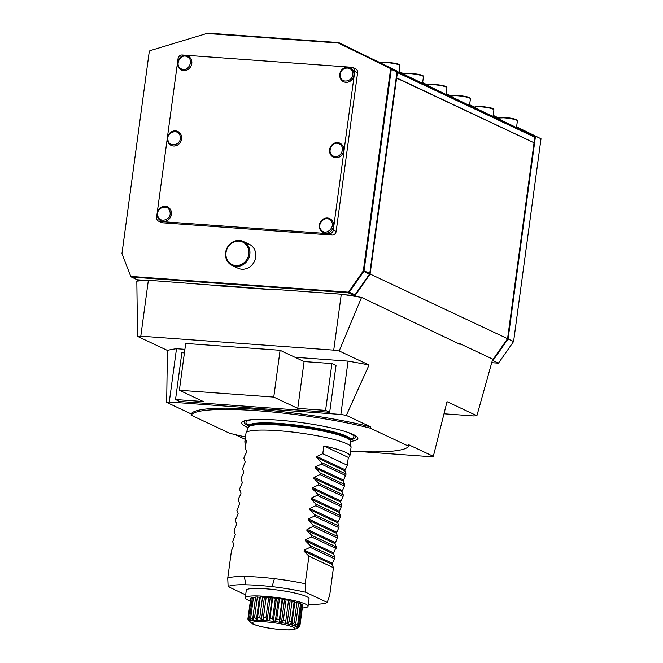 <?xml version="1.0" encoding="UTF-8"?>
<svg xmlns="http://www.w3.org/2000/svg" width="663" height="663" viewBox="0 0 663 663"><rect width="100%" height="100%" fill="white"/><g stroke="black" fill="none" stroke-linecap="round" stroke-linejoin="round"><path stroke-width="0.99" d="M245.99 584.799A50.446 7.061 -172.3 0 1 272.087 586.689L274.399 578.666A53.007 7.426 -172.3 0 0 244.249 576.487L245.99 584.799L244.249 576.487A53.007 7.426 7.7 0 0 227.749 578.144L228.122 586.614A50.877 7.127 7.7 0 1 245.7 584.716M245.666 594.868L228.122 586.614M245.94 443.588A53.007 7.426 7.7 0 1 244.838 441.765A53.007 7.426 7.7 0 1 246.387 440.307L245.335 448.105L246.611 451.387L246.462 452.498L244.133 456.948L243.926 458.506L245.202 461.796L242.517 468.915L243.802 472.197L241.324 477.758L241.117 479.316L242.393 482.598L239.915 488.159L239.708 489.717L240.984 492.999L240.835 494.109L238.514 498.559L238.299 500.117L239.575 503.408L239.426 504.51L236.89 510.527L238.174 513.808L235.696 519.369L235.489 520.927L236.766 524.209L234.288 529.77L234.08 531.328L235.357 534.61L232.672 541.729L233.956 545.019L231.478 550.572L227.749 578.144M327.232 602.41L329.71 595.275L333.439 567.71L308.933 556.182L305.204 583.747L305.577 592.216L327.232 602.41A50.877 7.127 7.7 0 1 308.32 604.283M219.519 285.927L271.382 289.648M148.363 280.258A210.047 29.412 7.7 0 0 145.926 280.399L137.415 279.786L131.697 277.101L348.141 292.764L353.86 295.449L345.357 294.836A210.047 29.412 7.7 0 0 341.288 294.215L271.449 289.159L271.374 289.681L148.363 280.258L140.796 336.166L333.729 350.13A210.047 29.412 -172.3 0 1 339.191 350.967L361.542 297.422A210.047 29.412 -172.3 0 0 357.075 296.684A210.047 29.412 7.7 0 0 347.337 295.143L354.97 295.698L357.075 296.684M361.542 297.422L460.147 344.387L460.321 343.882L492.725 359.122L476.888 415.734L447.019 401.679L433.337 456.326L408.798 444.79L408.582 446.174A109.992 15.398 7.7 0 1 350.553 451.147M354.655 295.217L354.97 295.698L370.111 274.051L507.568 338.694L534.063 142.76L396.607 78.11L396.532 78.632L397.46 72.623L396.996 72.01M369.656 273.86L370.111 274.051L396.532 78.632L396.109 78.549M396.739 77.903L533.864 142.669M271.407 289.482L218.193 285.305M516.601 126.815L541.008 138.758L513.593 341.528L498.443 363.175L491.747 362.694M498.443 363.175L492.932 360.581L508.082 338.934L535.497 136.164L516.585 126.915M492.336 360.539L492.932 360.581L492.601 360.084M396.946 72.4L534.71 137.175L533.732 135.865L396.988 71.554M470.44 98.729L469.52 105.5L451.951 96.964L452.05 96.243C450.956 95.53 452.962 95.248 458.067 95.381C465.907 96.408 469.91 97.262 470.05 97.933L470.44 98.729A9.274 1.301 -172.3 0 0 457.826 95.812A9.274 1.301 -172.3 0 0 452.05 96.243M428.563 85.195A9.274 1.301 -172.3 0 1 434.34 84.765A9.274 1.301 -172.3 0 1 446.953 87.682L446.033 94.453L428.464 85.917L428.563 85.195C427.469 84.483 429.475 84.201 434.58 84.334L429.168 84.831M405.076 74.148A9.274 1.301 -172.3 0 1 410.853 73.717A9.274 1.301 -172.3 0 1 423.458 76.635L422.546 83.405L404.977 74.869L405.076 74.148C403.982 73.436 405.98 73.154 411.093 73.286L405.681 73.784M493.927 109.768L493.007 116.547L475.437 108.011L475.537 107.29C474.443 106.577 476.448 106.295 481.553 106.428C489.402 107.456 493.396 108.309 493.537 108.981L493.927 109.768A9.274 1.301 -172.3 0 0 481.321 106.859A9.274 1.301 -172.3 0 0 475.537 107.29M517.413 120.815L516.494 127.594L498.932 119.058L499.612 117.674C497.764 117.094 509.549 117.235 515.582 119.34C517.339 120.16 517.944 120.658 517.413 120.815A9.274 1.301 -172.3 0 0 515.847 119.854A9.274 1.301 -172.3 0 0 505.612 117.973A9.274 1.301 -172.3 0 0 499.024 118.337M399.971 65.587L399.59 64.792C399.441 64.12 395.446 63.267 387.598 62.239C382.493 62.107 380.487 62.388 381.59 63.101A9.274 1.301 -172.3 0 1 387.366 62.67A9.274 1.301 -172.3 0 1 399.971 65.587L399.06 72.358L396.938 71.372M533.732 135.865L516.518 127.445M498.957 118.851L493.081 115.984M475.512 107.505L469.628 104.737M452.025 96.458L446.133 93.69M428.53 85.411L422.646 82.643M405.043 74.364L399.159 71.596M381.556 63.317L373.534 59.546M533.988 142.454L534.71 137.175M226.398 249.47A13.252 11.992 115.2 0 1 243.354 241.473A13.252 11.992 115.2 0 1 249.031 257.468A13.252 11.992 115.2 0 1 232.075 265.457A13.252 11.992 115.2 0 1 226.398 249.47M243.354 241.473L249.222 244.233A13.252 11.992 115.2 0 1 254.435 261.33A13.252 11.992 115.2 0 1 237.942 268.217L232.075 265.457M248.045 257.078A12.456 11.271 115.2 0 1 228.321 261.545A12.456 11.271 115.2 0 1 235.862 241.349A12.456 11.271 115.2 0 1 248.045 257.078M351.639 67.261L182.209 54.996A3.978 3.597 -64.8 0 0 178.049 58.634L156.601 217.282A3.978 3.597 -64.8 0 0 159.7 221.442L329.13 233.708A3.978 3.597 -64.8 0 0 333.29 230.069L354.738 71.422A3.978 3.597 -64.8 0 0 351.639 67.261M158.54 221.144L161.399 222.486A3.978 3.597 -64.8 0 0 162.559 222.785L159.7 221.442M329.13 233.708L331.989 235.05L162.559 222.785M331.989 235.05A3.978 3.597 -64.8 0 0 336.149 231.412L333.29 230.069M354.738 71.422L357.597 72.773L336.149 231.412M357.597 72.773A3.978 3.597 -64.8 0 0 355.658 68.911L352.799 67.568M163.123 221.401A7.666 6.937 -64.8 0 0 163.181 221.409A7.666 6.937 -64.8 0 0 171.386 214.414A7.666 6.937 -64.8 0 0 169.405 208.19A7.666 6.937 -64.8 0 0 169.355 208.149M345.688 82.303A7.666 6.937 -64.8 0 0 345.746 82.303A7.666 6.937 -64.8 0 0 353.951 75.309A7.666 6.937 -64.8 0 0 351.962 69.085A7.666 6.937 -64.8 0 0 351.92 69.043M183.518 70.568A7.666 6.937 -64.8 0 0 183.576 70.568A7.666 6.937 -64.8 0 0 191.781 63.573A7.666 6.937 -64.8 0 0 189.8 57.349A7.666 6.937 -64.8 0 0 189.751 57.308M325.293 233.144A7.666 6.937 -64.8 0 0 325.351 233.144A7.666 6.937 -64.8 0 0 333.555 226.149A7.666 6.937 -64.8 0 0 331.575 219.925A7.666 6.937 -64.8 0 0 331.525 219.884M335.486 157.719A7.666 6.937 -64.8 0 0 335.553 157.728A7.666 6.937 -64.8 0 0 343.757 150.725A7.666 6.937 -64.8 0 0 341.768 144.509A7.666 6.937 -64.8 0 0 341.727 144.459M173.316 145.984A7.666 6.937 -64.8 0 0 173.383 145.993A7.666 6.937 -64.8 0 0 181.587 138.99A7.666 6.937 -64.8 0 0 179.598 132.766A7.666 6.937 -64.8 0 0 179.557 132.724M339.199 143.904C346.459 146.995 340.194 159.899 333.29 156.062C326.03 152.979 332.271 140.059 339.199 143.904M330.365 147.095A7.707 6.978 115.2 0 1 341.677 144.418A7.707 6.978 115.2 0 1 342.945 153.136A7.707 6.978 115.2 0 1 335.428 157.711A7.707 6.978 115.2 0 1 330.365 147.095M180.203 136.537C182.043 144.716 169.032 148.346 167.946 139.951C166.098 131.788 179.109 128.133 180.203 136.537M173.176 131.1A7.707 6.978 115.2 0 1 179.507 132.683A7.707 6.978 115.2 0 1 180.784 141.401A7.707 6.978 115.2 0 1 173.258 145.976A7.707 6.978 115.2 0 1 167.349 139.056A7.707 6.978 115.2 0 1 173.176 131.1M330.796 220.713C336.298 226.497 326.229 236.451 321.298 230.086C315.795 224.309 325.848 214.34 330.796 220.713M321.82 220.207A7.707 6.978 115.2 0 1 331.483 219.834A7.707 6.978 115.2 0 1 332.751 228.553A7.707 6.978 115.2 0 1 325.226 233.136A7.707 6.978 115.2 0 1 319.574 228.147A7.707 6.978 115.2 0 1 321.82 220.207M187.264 56.769C194.508 59.919 188.151 72.781 181.281 68.886C174.046 65.745 180.377 52.866 187.264 56.769M178.422 59.885A7.707 6.978 115.2 0 1 189.709 57.258A7.707 6.978 115.2 0 1 190.977 65.977A7.707 6.978 115.2 0 1 183.452 70.56A7.707 6.978 115.2 0 1 178.422 59.885M352.575 72.855C354.415 81.027 341.395 84.657 340.31 76.27C338.462 68.098 351.481 64.444 352.575 72.855M345.539 67.419A7.707 6.978 115.2 0 1 351.879 68.993A7.707 6.978 115.2 0 1 353.147 77.712A7.707 6.978 115.2 0 1 345.622 82.295A7.707 6.978 115.2 0 1 339.713 75.375A7.707 6.978 115.2 0 1 345.539 67.419M170.01 211.961C171.85 220.133 158.83 223.762 157.744 215.376C155.904 207.204 168.916 203.549 170.01 211.961M162.974 206.516A7.707 6.978 115.2 0 1 169.314 208.099A7.707 6.978 115.2 0 1 170.582 216.818A7.707 6.978 115.2 0 1 163.057 221.401A7.707 6.978 115.2 0 1 157.156 214.472A7.707 6.978 115.2 0 1 162.974 206.516M493.173 115.354L499.048 118.229M513.593 341.528L507.551 338.727L492.394 360.341M541.008 138.758L535.497 136.164L534.113 136.379M499.032 118.321L493.156 115.445M353.86 295.449A1.326 1.202 -64.8 0 0 354.995 294.878L348.688 291.803A0.796 0.721 115.2 0 1 348.009 292.143L131.564 276.479L131.697 277.101A1.326 1.202 115.2 0 1 131.315 276.993L137.034 279.687A1.326 1.202 -64.8 0 0 137.415 279.786M348.009 292.143L348.141 292.764A1.326 1.202 115.2 0 0 349.277 292.184L363.788 271.457L369.506 274.142L354.995 294.878M369.506 274.142A1.326 1.202 -64.8 0 0 369.755 273.504L364.037 270.819L391.278 69.308L396.996 71.994L369.755 273.504M396.996 71.994A1.326 1.202 -64.8 0 0 396.366 70.717L338.868 42.689L396.366 70.717M344.586 45.374A1.326 1.202 -64.8 0 0 344.569 45.366A1.326 1.202 -64.8 0 0 344.553 45.366L338.851 42.681A1.326 1.202 115.2 0 1 338.868 42.689L338.428 43.07L390.217 68.405A0.796 0.721 115.2 0 1 390.59 69.176L391.278 69.308A1.326 1.202 115.2 0 0 390.648 68.024L390.217 68.405M338.851 42.681A1.326 1.202 115.2 0 0 338.462 42.581L208.19 33.15A1.326 1.202 115.2 0 0 207.759 33.2L150.194 50.62A1.326 1.202 115.2 0 0 149.233 51.789L121.992 253.299A1.326 1.202 115.2 0 0 122.067 253.962L130.744 276.372A1.326 1.202 115.2 0 0 131.315 276.993M122.067 253.962L130.744 276.372M390.59 69.176L363.349 270.686L364.037 270.819A1.326 1.202 115.2 0 1 363.788 271.457L363.2 271.068L348.688 291.803M338.462 42.581L338.188 43.004L207.909 33.573L208.19 33.15M207.759 33.2L150.194 50.62M149.233 51.789L121.992 253.299M131.564 276.479A0.796 0.721 115.2 0 1 130.992 276.048M149.515 51.722A0.796 0.721 115.2 0 1 150.095 51.026M348.348 457.437L323.842 445.909L322.79 453.716L347.296 465.244L348.348 457.437A53.007 7.426 -172.3 0 0 349.898 455.97A53.007 7.426 -172.3 0 0 323.842 445.909M322.79 453.716L316.864 456.475L316.715 457.578L321.588 462.559L321.381 464.117L315.455 466.876L315.306 467.979L320.188 472.959L319.972 474.517L314.047 477.277L313.897 478.388L318.779 483.36L318.563 484.918L312.646 487.686L312.497 488.788L317.37 493.761L317.163 495.327L311.237 498.087L311.088 499.189L315.961 504.162L315.754 505.728L309.828 508.488L309.679 509.59L314.56 514.571L314.345 516.129L308.419 518.889L308.27 519.991L313.151 524.972L312.944 526.53L307.019 529.298L306.87 530.4L311.743 535.372L311.535 536.931L305.61 539.699L305.461 540.801L310.342 545.773L310.127 547.34L304.201 550.099L304.052 551.202L308.933 556.182M333.439 567.71L332.163 564.42L332.312 563.318L334.633 558.868L334.848 557.301L333.572 554.019L333.721 552.917L336.257 546.9L334.972 543.619L337.45 538.058L337.658 536.5L336.381 533.218L338.859 527.657L339.066 526.099L337.79 522.809L340.26 517.256L340.475 515.69L339.199 512.408L339.348 511.306L341.884 505.289L340.6 502.007L343.078 496.446L343.285 494.888L342.009 491.606L344.478 486.045L344.694 484.487L343.417 481.197L343.567 480.095L346.103 474.078L344.818 470.796L347.296 465.244M346.103 474.078L321.588 462.559M345.887 475.644L321.381 464.117M344.694 484.487L320.188 472.959M344.478 486.045L319.972 474.517M343.285 494.888L318.779 483.36M343.078 496.446L318.563 484.918M341.884 505.289L317.37 493.761M341.669 506.847L317.163 495.327M340.475 515.69L315.961 504.162M340.26 517.256L315.754 505.728M339.066 526.099L314.56 514.571M338.859 527.657L314.345 516.129M337.658 536.5L313.151 524.972M337.45 538.058L312.944 526.53M336.257 546.9L311.743 535.372M336.042 548.458L311.535 536.931M334.848 557.301L310.342 545.773M334.633 558.868L310.127 547.34M272.062 586.622A50.877 7.127 7.7 0 1 305.577 592.216M274.399 578.666A53.007 7.426 7.7 0 1 305.204 583.747M244.838 441.765L245.998 433.188A53.007 7.426 7.7 0 1 246.072 432.914A53.007 7.426 7.7 0 1 299.527 432.931A53.007 7.426 7.7 0 1 351.059 447.111A53.007 7.426 7.7 0 1 351.059 447.392L349.898 455.97M179.366 390.267L185.69 343.451L280.093 350.279L273.761 397.096L297.762 408.383L325.591 410.397L329.677 412.32L179.607 401.455L175.529 399.54L203.359 401.554L179.366 390.267L273.761 397.096M280.093 350.279L304.085 361.567L331.923 363.581L325.591 410.397M304.085 361.567L297.762 408.383M175.529 399.54L181.853 352.724L184.413 352.907M350.321 441.442A58.559 8.196 -172.3 0 0 357.539 437.423A58.559 8.196 -172.3 0 0 300.927 422.538A58.559 8.196 -172.3 0 0 242.401 421.859A58.559 8.196 -172.3 0 0 248.294 427.643M331.923 363.581L336.008 365.504L329.677 412.32M433.337 456.326A149.755 20.967 -172.3 0 1 430.726 456.708L360.233 451.602M169.28 402.027A149.755 20.967 -172.3 0 0 166.678 402.4L191.209 413.944A109.992 15.398 7.7 0 1 257.625 409.436A109.992 15.398 7.7 0 1 370.857 426.947L346.326 415.403A149.755 20.967 -172.3 0 0 340.865 414.441L169.28 402.027L176.491 348.713A149.755 20.967 -172.3 0 0 167.407 350.42L166.678 402.4M191.209 413.944L191.085 415.154A109.992 15.398 7.7 0 1 257.451 410.737A109.992 15.398 7.7 0 1 370.194 428.124L370.857 426.947M245.492 436.934A109.992 15.398 7.7 0 1 229.464 433.212L191.085 415.154M408.582 446.174L370.194 428.124M235.133 434.605L245.169 439.32M346.326 415.403L369.059 365.015A149.755 20.967 -172.3 0 0 348.067 361.128L340.865 414.441M348.067 361.128L294.977 357.282M184.902 349.318L176.491 348.713M458.829 343.774L460.321 343.882M339.191 350.967L369.059 365.015M444.086 413.795L473.631 415.933A210.047 29.412 -172.3 0 0 476.888 415.734M167.407 350.42L137.539 336.373L136.818 281.153A210.047 29.412 -172.3 0 1 139.238 280.921L137.125 279.927L144.758 280.482A210.047 29.412 7.7 0 0 139.238 280.921M140.796 336.166A210.047 29.412 -172.3 0 0 137.539 336.373M347.337 295.143A210.047 29.412 -172.3 0 0 345.357 294.836M145.926 280.399A210.047 29.412 -172.3 0 0 144.758 280.482M341.288 294.215L333.729 350.13M308.046 606.264L309.066 598.755A31.675 4.434 -172.3 0 0 306.604 596.601A31.675 4.434 -172.3 0 0 271.747 589.332A31.675 4.434 -172.3 0 0 246.288 590.269L245.277 597.777A31.675 4.434 7.7 0 1 270.728 596.841A31.675 4.434 7.7 0 1 305.585 604.109A31.675 4.434 7.7 0 1 308.046 606.264A31.675 4.434 7.7 0 1 302.328 607.996M250.125 622.035L248.053 619.366A26.296 3.68 7.7 0 1 247.887 619.068L249.545 621.107L248.012 618.504A26.296 3.68 7.7 0 1 248.443 618.181L250.299 620.319L250.854 620.129L249.619 617.775A26.296 3.68 7.7 0 1 250.73 617.568L252.653 619.797L253.664 619.698L252.893 617.361A26.296 3.68 7.7 0 1 254.6 617.286L256.432 619.582L257.832 619.582L257.592 617.278A26.296 3.68 7.7 0 1 259.788 617.344L261.379 619.681L263.087 619.781L263.41 617.543A26.296 3.68 7.7 0 1 265.938 617.742L267.172 620.104L269.054 620.286L269.94 618.14A26.296 3.68 7.7 0 1 272.634 618.455L273.405 620.8L275.336 621.065L276.744 619.018A26.296 3.68 7.7 0 1 279.413 619.433L279.653 621.737L281.502 622.06L283.35 620.129A26.296 3.68 7.7 0 1 285.819 620.609L285.488 622.847L287.137 623.203L289.317 621.38A26.296 3.68 7.7 0 1 291.413 621.902L290.527 624.049L291.853 624.422L294.231 622.706A26.296 3.68 7.7 0 1 295.814 623.228L294.405 625.267L295.325 625.632L297.762 623.999A26.296 3.68 7.7 0 1 298.723 624.488L296.875 626.419L297.322 626.75L299.668 625.184A26.296 3.68 7.7 0 1 299.941 625.607L297.704 627.695L299.825 626.17A26.296 3.68 7.7 0 1 299.643 626.344L296.933 628.358L293.974 629.519C293.261 629.684 290.394 630.281 280.408 629.535C268.159 628.383 258.926 626.518 252.702 623.949L250.125 622.035A23.86 3.34 7.7 0 1 272.493 621.214A23.86 3.34 7.7 0 1 297.223 627.96A23.86 3.34 7.7 0 1 296.933 628.358M295.814 623.228L298.565 602.907A26.296 3.68 -172.3 0 0 296.983 602.385L294.231 622.706M296.983 602.385L294.861 602.178L291.853 624.422M294.861 602.178L294.107 601.963M291.413 621.902L294.157 601.581A26.296 3.68 -172.3 0 0 292.068 601.068L289.317 621.38M292.068 601.068L290.145 600.96L287.137 623.203M290.145 600.96L288.521 600.603M285.819 620.609L288.562 600.288A26.296 3.68 -172.3 0 0 286.101 599.808L283.35 620.129M286.101 599.808L284.51 599.808L281.502 622.06M284.51 599.808L282.662 599.485L279.653 621.737M282.662 599.485L282.156 599.12A26.296 3.68 -172.3 0 0 279.488 598.706L276.744 619.018M279.413 619.433L282.156 599.12M279.488 598.706L278.344 598.813L275.336 621.065M278.344 598.813L276.413 598.548L273.405 620.8M276.413 598.548L275.377 598.142A26.296 3.68 -172.3 0 0 272.692 597.819L269.94 618.14M272.634 618.455L275.377 598.142M272.692 597.819L272.062 598.034L269.054 620.286M272.062 598.034L270.181 597.852L267.172 620.104M270.181 597.852L268.689 597.429A26.296 3.68 -172.3 0 0 266.161 597.23L263.41 617.543M265.938 617.742L268.689 597.429M266.161 597.23L263.087 619.781M266.095 597.529L264.388 597.438L261.379 619.681M264.388 597.438L262.54 597.023A26.296 3.68 -172.3 0 0 260.344 596.965L257.592 617.278M259.788 617.344L262.54 597.023M260.294 597.33L259.44 597.33L256.432 619.582M259.44 597.33L257.352 596.965A26.296 3.68 -172.3 0 0 255.645 597.04L252.893 617.361M254.6 617.286L257.352 596.965M252.959 617.543L252.653 619.797M255.57 597.537L253.481 597.255A26.296 3.68 -172.3 0 0 252.371 597.454L249.619 617.775M250.73 617.568L253.481 597.255M250.44 619.333L250.299 620.319M252.305 597.968L251.186 597.86A26.296 3.68 -172.3 0 0 250.755 598.183L248.012 618.504M248.443 618.181L251.186 597.86M250.68 598.755L247.887 619.068M299.891 625.648L299.825 626.17M299.941 625.607L302.693 605.286A26.296 3.68 -172.3 0 0 302.419 604.863L299.668 625.184M302.419 604.863L301.4 604.689M297.447 625.831L297.322 626.75M298.723 624.488L301.474 604.167A26.296 3.68 -172.3 0 0 300.513 603.686L297.762 623.999M300.513 603.686L298.491 603.405M295.607 623.527L295.325 625.632M250.332 600.968A31.675 4.434 7.7 0 1 245.277 597.777M399.491 65.073L394.717 63.225L387.631 62.247L382.195 62.736M515.482 119.315L506.872 117.649L499.629 117.973M493.438 109.262L488.672 107.414L481.587 106.436L476.142 106.925M422.977 76.121L418.212 74.273L411.118 73.295C418.933 74.314 422.928 75.168 423.077 75.839L423.458 76.635M446.464 87.168L441.699 85.32L434.605 84.342C442.42 85.361 446.414 86.215 446.564 86.886L446.953 87.682M469.951 98.215L465.186 96.367L458.092 95.389L452.655 95.878M344.967 469.694L316.864 456.475M344.818 470.796L316.715 457.578M343.567 480.095L315.455 466.876M343.417 481.197L315.306 467.979M342.158 490.504L314.047 477.277M342.009 491.606L313.897 478.388M340.749 500.905L312.646 487.686M340.6 502.007L312.497 488.788M339.348 511.306L311.237 498.087M339.199 512.408L311.088 499.189M337.939 521.706L309.828 508.488M337.79 522.809L309.679 509.59M336.531 532.116L308.419 518.889M336.381 533.218L308.27 519.991M335.122 542.516L307.019 529.298M334.972 543.619L306.87 530.4M333.721 552.917L305.61 539.699M333.572 554.019L305.461 540.801M332.312 563.318L304.201 550.099M332.163 564.42L304.052 551.202M350.263 440.986L350.263 440.439A51.283 7.185 7.7 0 0 300.397 426.45A51.283 7.185 7.7 0 0 248.617 426.699L248.468 427.229A51.399 7.194 7.7 0 1 300.289 427.245A51.399 7.194 7.7 0 1 350.263 440.986L351.059 447.111M248.617 426.699L248.724 425.878A51.283 7.185 7.7 0 1 300.513 425.629A51.283 7.185 7.7 0 1 350.371 439.619L350.263 440.439M248.716 425.248A54.465 7.624 7.7 0 1 253.672 419.538M347.288 432.193A54.465 7.624 7.7 0 1 350.545 439.022M248.716 425.944A56.189 7.865 7.7 0 1 246.412 420.35M354.067 434.903A56.189 7.865 7.7 0 1 350.362 439.685M294.679 628.623A21.423 3 -172.3 0 0 263.393 621.72A21.423 3 -172.3 0 0 262.299 626.817A21.423 3 -172.3 0 0 294.679 628.623M248.468 427.229L246.072 432.914M350.934 438.492L350.371 439.619M248.724 425.878L248.484 424.635"/></g></svg>
